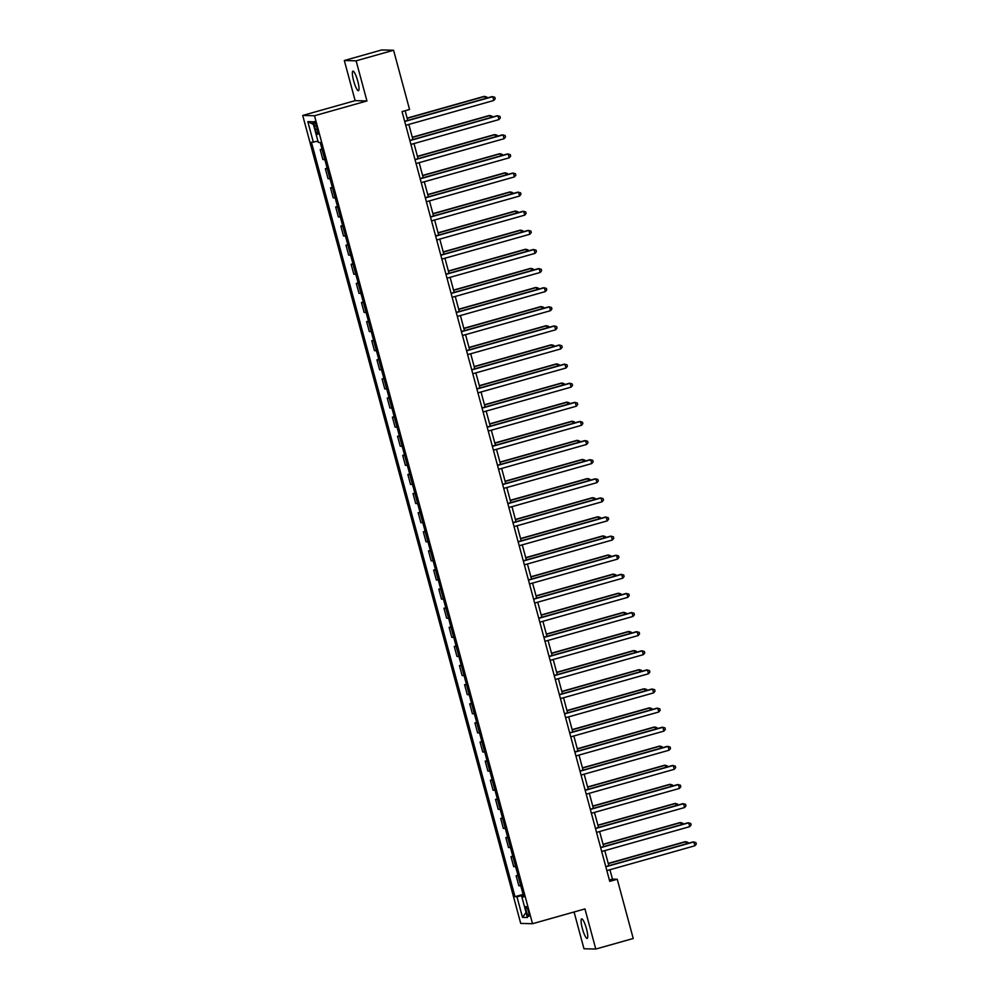 <?xml version="1.0" encoding="UTF-8"?>
<svg xmlns="http://www.w3.org/2000/svg" width="999" height="999" viewBox="0 0 999 999"><rect width="100%" height="100%" fill="white"/><g stroke="black" fill="none" stroke-linecap="round" stroke-linejoin="round"><path stroke-width="1.5" d="M586.45 928.695A10.152 1.948 -105.8 0 0 581.655 918.868A10.152 1.948 -105.8 0 0 582.367 928.583A10.152 1.948 -105.8 0 0 587.175 938.411A10.152 1.948 -105.8 0 0 586.45 928.695M357.717 80.981A10.152 1.948 -105.8 0 0 352.922 71.154A10.152 1.948 -105.8 0 0 353.646 80.869A10.152 1.948 -105.8 0 0 358.441 90.697A10.152 1.948 -105.8 0 0 357.717 80.981M528.421 911.463A5.07 0.974 -105.8 0 0 526.023 906.555A5.07 0.974 -105.8 0 0 526.373 911.413A5.07 0.974 -105.8 0 0 528.783 916.32A5.07 0.974 -105.8 0 0 528.421 911.463M574.063 911.987L583.978 948.75L595.779 949.05L633.229 938.486L617.245 879.245L612.462 879.12L609.927 869.729M302.709 115.447L520.716 923.413L532.517 923.713L314.51 115.747L302.709 115.447L355.144 100.649L366.945 100.949L356.119 60.827L344.318 60.514L355.144 100.649M344.318 60.514L381.768 49.95L393.569 50.25L356.119 60.827M393.569 50.25L409.553 109.49L402.06 111.613L609.752 881.355L617.245 879.245M314.548 126.224L315.459 129.583A4.92 0.949 -105.8 0 0 317.782 134.341A4.92 0.949 -105.8 0 0 317.432 129.633L316.533 126.274A4.92 0.949 -105.8 0 0 314.198 121.516A4.92 0.949 -105.8 0 0 314.548 126.224L316.371 125.712M317.969 141.234L311.451 142.233L515.009 896.69L523.101 894.417M313.374 142.283L307.804 121.653L312.712 121.778L318.281 142.407L320.217 142.457L523.788 896.927L521.853 896.877L527.422 917.507L522.514 917.382L516.945 896.74L515.009 896.69M595.779 949.05L584.952 908.915L532.517 923.713M366.945 100.949L314.51 115.747M608.841 865.683L604.77 850.624M603.683 846.578L599.612 831.518M598.526 827.459L594.455 812.399M593.369 808.353L589.298 793.293M588.211 789.247L584.153 774.188M583.054 770.129L578.995 755.069M577.897 751.023L573.838 735.963M572.739 731.917L568.681 716.857M567.582 712.799L563.523 697.739M562.425 693.693L558.366 678.633M557.267 674.587L553.209 659.527M552.122 655.469L548.051 640.421M546.965 636.363L542.894 621.303M541.808 617.257L537.737 602.197M536.65 598.151L532.579 583.091M531.493 579.033L527.435 563.973M526.336 559.927L522.277 544.867M521.178 540.821L517.12 525.761M516.021 521.703L511.963 506.643M510.864 502.597L506.805 487.537M505.706 483.491L501.648 468.431M500.549 464.373L496.491 449.313M495.404 445.267L491.333 430.207M490.247 426.161L486.176 411.101M485.089 407.043L481.019 391.983M479.932 387.937L475.861 372.877M474.775 368.831L470.704 353.771M469.617 349.712L465.559 334.653M464.46 330.607L460.402 315.547M459.303 311.501L455.244 296.441M454.145 292.382L450.087 277.322M448.988 273.276L444.93 258.217M443.831 254.171L439.772 239.111M438.673 235.052L434.615 219.992M433.529 215.946L429.458 200.886M428.371 196.84L424.3 181.781M423.214 177.722L419.143 162.662M418.057 158.616L413.986 143.556M412.899 139.51L408.841 124.45M407.742 120.392L405.132 110.739M609.39 879.982L612.462 879.12M322.165 149.688L320.217 149.638L322.015 149.126M516.146 875.811L518.081 875.861L520.766 885.801L518.831 885.751L516.146 875.811L517.957 875.299M510.988 856.705L512.924 856.755L515.609 866.682L513.673 866.633L510.988 856.705L512.799 856.193M510.464 847.577L508.516 847.527L505.844 837.587L507.642 837.087M500.686 818.481L502.609 818.531L505.294 828.471L503.359 828.421L500.686 818.481L502.485 817.969M500.162 809.352L498.201 809.302L495.529 799.375L497.327 798.863M490.372 780.256L492.295 780.306L494.98 790.246L493.056 790.197L490.372 780.256L492.17 779.757M485.214 761.151L487.137 761.201L489.822 771.141L487.899 771.091L485.214 761.151L487.012 760.639M484.69 752.022L482.742 751.972L480.057 742.045L481.855 741.533M474.9 722.926L476.835 722.976L479.508 732.916L477.584 732.866L474.9 722.926L476.698 722.427M474.375 713.81L472.427 713.761L469.742 703.82L471.54 703.308M464.585 684.715L466.521 684.765L469.193 694.692L467.27 694.642L464.585 684.715L466.383 684.203M461.388 665.646L464.048 675.586L462.112 675.536L459.428 665.596L461.226 665.097M454.27 646.49L456.206 646.54L458.891 656.48L456.955 656.43L454.27 646.49L456.081 645.978M449.125 627.384L451.048 627.434L453.733 637.374L451.798 637.325L449.125 627.384L450.924 626.873M448.588 618.256L446.64 618.206L443.968 608.266L445.766 607.767M438.811 589.16L440.734 589.21L443.419 599.15L441.483 599.1L438.811 589.16L440.609 588.648M438.286 580.044L436.338 579.994L433.653 570.054L435.452 569.542M428.496 550.936L430.419 550.986L433.104 560.926L431.181 560.876L428.496 550.936L430.294 550.437M423.339 531.83L425.262 531.88L427.947 541.82L426.024 541.77L423.339 531.83L425.137 531.318M422.814 522.714L420.866 522.664L418.181 512.724L419.98 512.212M413.024 493.618L414.96 493.656L417.632 503.596L415.709 503.546L413.024 493.618L414.822 493.106M412.5 484.49L410.552 484.44L407.867 474.5L409.665 474.001M402.709 455.394L404.645 455.444L407.33 465.384L405.394 465.334L402.709 455.394L404.508 454.882M399.513 436.338L402.172 446.266L400.237 446.216L397.552 436.288L399.363 435.776M392.395 417.17L394.33 417.22L397.015 427.16L395.08 427.11L392.395 417.17L394.205 416.67M387.25 398.064L389.173 398.114L391.858 408.054L389.922 408.004L387.25 398.064L389.048 397.552M386.725 388.936L384.765 388.886L382.093 378.958L383.891 378.446M376.935 359.84L378.858 359.89L381.543 369.83L379.608 369.78L376.935 359.84L378.733 359.34M376.411 350.724L374.463 350.674L371.778 340.734L373.576 340.222M366.621 321.628L368.544 321.678L371.228 331.606L369.305 331.556L366.621 321.628L368.419 321.116M361.463 302.51L363.386 302.56L366.071 312.5L364.148 312.45L361.463 302.51L363.261 302.01M360.939 293.394L358.991 293.344L356.306 283.404L358.104 282.892M351.149 264.298L353.084 264.348L355.756 274.275L353.833 274.226L351.149 264.298L352.947 263.786M350.624 255.17L348.676 255.12L345.991 245.18L347.789 244.68M340.834 226.074L342.769 226.124L345.454 236.064L343.519 236.014L340.834 226.074L342.632 225.562M337.637 207.018L340.297 216.945L338.361 216.895L335.676 206.968L337.487 206.456M330.532 187.849L332.455 187.899L335.14 197.839L333.204 197.79L330.532 187.849L332.33 187.35M325.374 168.744L327.297 168.794L329.982 178.734L328.047 178.684L325.374 168.744L327.173 168.232M324.85 159.615L322.889 159.565L320.217 149.638M337.612 207.018L335.676 206.968M347.939 245.23L345.991 245.18M360.914 293.394L358.241 283.454L356.306 283.404M373.726 340.784L371.778 340.734M384.041 379.008L382.093 378.958M399.488 436.338L397.552 436.288M409.815 474.55L407.867 474.5M422.789 522.714L420.117 512.774L418.181 512.724M435.601 570.104L433.653 570.054M445.916 608.316L443.968 608.266M461.363 665.646L459.428 665.596M471.69 703.87L469.742 703.82M482.005 742.095L480.057 742.045M497.477 799.425L495.529 799.375M507.792 837.637L505.844 837.587M516.945 896.74L523.339 895.291M523.601 896.24L521.853 896.877M313.449 124.463L307.804 121.653M522.514 917.382L526.061 912.474M404.732 121.491L492.757 96.653L493.793 100.474L405.756 125.312M404.67 121.266L491.97 96.628L494.78 97.24L495.192 98.776L493.793 100.474M485.352 98.501L484.79 96.441L483.991 96.428L407.13 118.119M487.075 98.014L486.813 97.04L484.79 96.441L407.192 118.344M409.877 140.609L497.914 115.759L498.951 119.58L410.914 144.43M409.827 140.372L497.127 115.747L499.937 116.359L500.349 117.882L498.951 119.58M415.035 159.715L503.071 134.877L504.108 138.699L416.071 163.536M414.972 159.49L502.272 134.853L505.094 135.464L505.506 136.988L504.108 138.699M420.192 178.821L508.229 153.983L509.265 157.805L421.228 182.642M420.129 178.596L507.43 153.958L510.252 154.57L510.664 156.106L509.265 157.805M490.497 117.607L489.947 115.559L489.148 115.534L412.287 137.225M492.232 117.12L491.97 116.146L489.947 115.559L412.35 137.45M495.654 136.726L495.104 134.665L494.305 134.653L417.445 156.331M497.39 136.226L497.127 135.252L495.104 134.665L417.495 156.568M500.811 155.832L500.262 153.771L499.463 153.759L422.589 175.449M502.547 155.345L502.272 154.37L500.262 153.771L422.652 175.674M425.349 197.939L513.386 173.089L514.423 176.91L426.386 201.761M425.287 197.702L512.587 173.077L515.409 173.689L515.821 175.212L514.423 176.91M505.969 174.937L505.419 172.889L504.62 172.864L427.747 194.555M507.692 174.45L507.43 173.476L505.419 172.889L427.809 194.78M430.507 217.045L518.543 192.208L519.58 196.029L431.543 220.866M430.444 216.82L517.744 192.183L520.566 192.795L520.979 194.318L519.58 196.029M435.664 236.151L523.701 211.313L524.737 215.135L436.7 239.972M435.601 235.926L522.902 211.288L525.724 211.9L526.136 213.436L524.737 215.135M440.821 255.257L528.858 230.419L529.882 234.241L441.858 259.091M440.759 255.032L528.059 230.407L530.869 231.019L531.281 232.542L529.882 234.241M445.979 274.375L534.015 249.538L535.039 253.359L447.003 278.197M445.916 274.151L533.216 249.513L536.026 250.125L536.438 251.648L535.039 253.359M451.136 293.481L539.173 268.644L540.197 272.465L452.16 297.302M451.073 293.256L538.374 268.619L541.183 269.231L541.595 270.766L540.197 272.465M511.126 194.043L510.576 191.995L509.777 191.97L432.904 213.661M512.849 193.556L512.587 192.582L510.576 191.995L432.967 213.898M516.283 213.162L515.734 211.101L514.935 211.089L438.062 232.779M518.006 212.675L517.744 211.701L515.734 211.101L438.124 233.004M521.441 232.268L520.891 230.22L520.092 230.195L443.219 251.885M523.164 231.78L522.902 230.806L520.891 230.22L443.281 252.11M526.598 251.373L526.036 249.325L525.249 249.3L448.376 270.991M528.321 250.886L528.059 249.912L526.036 249.325L448.439 271.228M531.755 270.492L531.193 268.431L530.407 268.419L453.534 290.11M533.478 270.005L533.216 269.031L531.193 268.431L453.596 290.334M456.293 312.587L544.33 287.749L545.354 291.571L457.317 316.421M456.231 312.362L543.531 287.737L546.341 288.336L546.753 289.872L545.354 291.571M536.913 289.598L536.351 287.55L535.551 287.525L458.691 309.215M538.636 289.111L538.374 288.137L536.351 287.55L458.753 309.44M461.451 331.705L549.487 306.855L550.511 310.689L462.475 335.527M461.388 331.481L548.688 306.843L551.498 307.455L551.91 308.978L550.511 310.689M542.07 308.703L541.508 306.656L540.709 306.631L463.848 328.321M543.793 308.216L543.531 307.242L541.508 306.656L463.911 328.559M466.608 350.811L554.632 325.974L555.669 329.795L467.632 354.633M466.545 350.587L553.846 325.949L556.655 326.561L557.067 328.097L555.669 329.795M547.215 327.822L546.665 325.761L545.866 325.749L469.006 347.44M548.951 327.335L548.688 326.361L546.665 325.761L469.068 347.664M471.753 369.917L559.79 345.08L560.826 348.901L472.789 373.751M471.69 369.692L559.003 345.055L561.813 345.666L562.225 347.202L560.826 348.901M552.372 346.928L551.823 344.88L551.023 344.855L474.163 366.546M554.108 346.441L553.846 345.467L551.823 344.88L474.225 366.77M476.91 389.036L564.947 364.185L565.983 368.019L477.947 392.857M476.848 388.798L564.148 364.173L566.97 364.785L567.382 366.308L565.983 368.019M557.529 366.034L556.98 363.986L556.181 363.961L479.32 385.651M559.265 365.547L559.003 364.573L556.98 363.986L479.37 385.889M482.067 408.141L570.104 383.304L571.141 387.125L483.104 411.963M482.005 407.917L569.305 383.279L572.127 383.891L572.539 385.427L571.141 387.125M562.687 385.152L562.137 383.092L561.338 383.079L484.465 404.77M564.41 384.665L564.148 383.691L562.137 383.092L484.527 404.995M487.225 427.247L575.262 402.41L576.298 406.231L488.261 431.068M487.162 427.023L574.462 402.385L577.285 402.997L577.697 404.533L576.298 406.231M492.382 446.366L580.419 421.516L581.455 425.337L493.419 450.187M492.32 446.128L579.62 421.503L582.442 422.115L582.854 423.638L581.455 425.337M497.539 465.472L585.576 440.634L586.6 444.455L498.576 469.293M497.477 465.247L584.777 440.609L587.587 441.221L588.011 442.744L586.6 444.455M502.697 484.577L590.734 459.74L591.758 463.561L503.721 488.399M502.634 484.353L589.934 459.715L592.744 460.327L593.156 461.863L591.758 463.561M507.854 503.696L595.891 478.846L596.915 482.667L508.878 507.517M507.792 503.459L595.092 478.833L597.902 479.445L598.314 480.969L596.915 482.667M513.011 522.802L601.048 497.964L602.072 501.785L514.035 526.623M512.949 522.577L600.249 497.939L603.059 498.551L603.471 500.074L602.072 501.785M518.169 541.908L606.206 517.07L607.23 520.891L519.193 545.729M518.106 541.683L605.406 517.045L608.216 517.657L608.628 519.193L607.23 520.891M523.326 561.026L611.351 536.176L612.387 539.997L524.35 564.847M523.264 560.789L610.564 536.163L613.374 536.775L613.786 538.299L612.387 539.997M528.471 580.132L616.508 555.294L617.544 559.115L529.507 583.953M528.421 579.907L615.721 555.269L618.531 555.881L618.943 557.405L617.544 559.115M533.628 599.238L621.665 574.4L622.702 578.221L534.665 603.059M533.566 599.013L620.866 574.375L623.688 574.987L624.1 576.523L622.702 578.221M538.786 618.356L626.823 593.506L627.859 597.327L539.822 622.177M538.723 618.119L626.023 593.493L628.846 594.105L629.258 595.629L627.859 597.327M543.943 637.462L631.98 612.624L633.016 616.445L544.979 641.283M543.881 637.237L631.181 612.599L634.003 613.211L634.415 614.735L633.016 616.445M549.1 656.568L637.137 631.73L638.174 635.551L550.137 660.389M549.038 656.343L636.338 631.705L639.16 632.317L639.572 633.853L638.174 635.551M554.258 675.686L642.295 650.836L643.331 654.657L555.294 679.507M554.195 675.449L641.495 650.824L644.318 651.435L644.73 652.959L643.331 654.657M559.415 694.792L647.452 669.954L648.476 673.776L560.451 698.613M559.353 694.567L646.653 669.929L649.462 670.541L649.874 672.065L648.476 673.776M564.572 713.898L652.609 689.06L653.633 692.881L565.596 717.719M564.51 713.673L651.81 689.035L654.62 689.647L655.032 691.183L653.633 692.881M569.73 733.016L657.767 708.166L658.791 711.987L570.754 736.837M569.667 732.779L656.967 708.154L659.777 708.766L660.189 710.289L658.791 711.987M574.887 752.122L662.924 727.284L663.948 731.106L575.911 755.943M574.825 751.897L662.125 727.26L664.934 727.871L665.346 729.395L663.948 731.106M567.844 404.258L567.295 402.21L566.495 402.185L489.622 423.876M569.567 403.771L569.305 402.797L567.295 402.21L489.685 424.1M573.001 423.364L572.452 421.316L571.653 421.291L494.78 442.982M574.725 422.877L574.462 421.903L572.452 421.316L494.842 443.219M578.159 442.482L577.609 440.422L576.81 440.409L499.937 462.1M579.882 441.995L579.62 441.021L577.609 440.422L499.999 462.325M583.316 461.588L582.754 459.54L581.967 459.515L505.094 481.206M585.039 461.101L584.777 460.127L582.754 459.54L505.157 481.431M588.473 480.694L587.912 478.646L587.125 478.621L510.252 500.312M590.197 480.207L589.934 479.233L587.912 478.646L510.314 500.549M593.631 499.812L593.069 497.752L592.27 497.739L515.409 519.43M595.354 499.325L595.092 498.351L593.069 497.752L515.472 519.655M598.788 518.918L598.226 516.87L597.427 516.845L520.566 538.536M600.511 518.431L600.249 517.457L598.226 516.87L520.629 538.761M603.945 538.024L603.384 535.976L602.584 535.951L525.724 557.642M605.669 537.537L605.406 536.563L603.384 535.976L525.786 557.879M609.09 557.142L608.541 555.082L607.742 555.069L530.881 576.76M610.826 556.655L610.564 555.681L608.541 555.082L530.944 576.985M614.248 576.248L613.698 574.2L612.899 574.175L536.038 595.866M615.983 575.761L615.721 574.787L613.698 574.2L536.088 596.091M619.405 595.354L618.856 593.306L618.056 593.281L541.183 614.972M621.141 594.867L620.866 593.893L618.856 593.306L541.246 615.197M624.562 614.472L624.013 612.412L623.214 612.399L546.341 634.09M626.286 613.985L626.023 613.011L624.013 612.412L546.403 634.315M629.72 633.578L629.17 631.53L628.371 631.505L551.498 653.196M631.443 633.091L631.181 632.117L629.17 631.53L551.56 653.421M634.877 652.684L634.328 650.636L633.528 650.611L556.655 672.302M636.6 652.197L636.338 651.223L634.328 650.636L556.718 672.527M640.034 671.803L639.485 669.742L638.686 669.73L561.813 691.42M641.758 671.316L641.495 670.341L639.485 669.742L561.875 691.645M645.192 690.908L644.63 688.86L643.843 688.835L566.97 710.526M646.915 690.421L646.653 689.447L644.63 688.86L567.032 710.751M650.349 710.014L649.787 707.966L649 707.941L572.127 729.632M652.072 709.527L651.81 708.553L649.787 707.966L572.19 729.857M655.506 729.133L654.944 727.072L654.145 727.06L577.285 748.738M657.23 728.646L656.967 727.659L654.944 727.072L577.347 748.975M580.044 771.228L668.081 746.39L669.105 750.212L581.068 775.049M579.982 771.003L667.282 746.365L670.092 746.977L670.504 748.513L669.105 750.212M660.664 748.239L660.102 746.178L659.303 746.166L582.442 767.856M662.387 747.751L662.125 746.777L660.102 746.178L582.504 768.081M585.202 790.346L673.226 765.496L674.263 769.317L586.226 794.168M585.139 790.109L672.439 765.484L675.249 766.096L675.661 767.619L674.263 769.317M665.809 767.344L665.259 765.296L664.46 765.271L587.599 786.962M667.544 766.857L667.282 765.883L665.259 765.296L587.662 787.187M590.347 809.452L678.383 784.615L679.42 788.436L591.383 813.273M590.284 809.227L677.597 784.59L680.406 785.202L680.819 786.725L679.42 788.436M670.966 786.463L670.416 784.402L669.617 784.377L592.757 806.068M672.702 785.963L672.439 784.989L670.416 784.402L592.819 806.305M595.504 828.558L683.541 803.72L684.577 807.542L596.54 832.379M595.441 828.333L682.742 803.696L685.564 804.307L685.976 805.843L684.577 807.542M676.123 805.569L675.574 803.508L674.775 803.496L597.914 825.186M677.859 805.082L677.597 804.108L675.574 803.508L597.964 825.411M600.661 847.676L688.698 822.826L689.735 826.648L601.698 851.498M600.599 847.439L687.899 822.814L690.721 823.426L691.133 824.949L689.735 826.648M681.281 824.674L680.731 822.627L679.932 822.602L603.059 844.292M683.004 824.187L682.742 823.213L680.731 822.627L603.121 844.517M605.819 866.782L693.855 841.945L694.892 845.766L606.855 870.604M605.756 866.558L693.056 841.92L695.878 842.532L696.291 844.055L694.892 845.766M686.438 843.78L685.888 841.732L685.089 841.707L608.216 863.398M688.161 843.293L687.899 842.319L685.888 841.732L608.279 863.636M324.825 159.615L322.14 149.688M350.599 255.17L347.927 245.23M376.386 350.724L373.701 340.784M386.7 388.936L384.016 379.008M412.475 484.49L409.802 474.55M438.261 580.044L435.576 570.104M448.576 618.256L445.891 608.316M474.35 713.81L471.678 703.87M484.665 752.022L481.98 742.095M500.137 809.352L497.452 799.425M510.452 847.577L507.767 837.637M317.282 129.071L315.459 129.583"/></g></svg>
